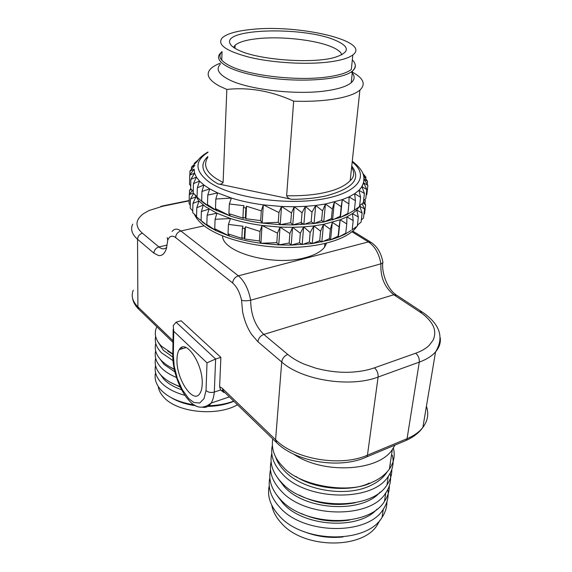 <?xml version="1.0" encoding="UTF-8"?>
<svg xmlns="http://www.w3.org/2000/svg" width="572" height="572" viewBox="0 0 572 572"><rect width="100%" height="100%" fill="white"/><g stroke="black" fill="none" stroke-linecap="round" stroke-linejoin="round"><path stroke-width="0.86" d="M271.793 505.283C272.93 511.475 276.09 517.381 281.26 523.001C303.296 549.07 363.313 549.756 377.62 524.424L379.922 520.213M303.303 531.381C316.109 536.515 329.343 538.374 343.007 536.951M269.248 485.778C266.995 495.91 270.27 505.855 279.065 515.622C302.502 543.228 366.766 544.108 382.06 517.388C385.306 512.498 386.922 507.3 386.915 501.801M269.834 477.82C267.653 487.837 270.964 497.676 279.765 507.328C303.36 534.784 367.982 535.714 383.304 509.166C387.401 502.988 388.903 496.424 387.816 489.482M377.062 509.109C358.658 530.316 303.711 526.934 282.968 503.281L276.977 495.388M300.822 513.306C316.423 520.406 332.668 522.658 349.542 520.048M270.499 469.791C268.182 479.822 271.493 489.696 280.437 499.413C304.175 526.726 369.14 527.699 384.498 501.315C387.787 496.439 389.403 491.269 389.346 485.785M271.099 461.668C268.854 471.585 272.208 481.345 281.152 490.948C305.048 518.103 370.377 519.119 385.764 492.914C389.94 486.729 391.42 480.158 390.204 473.201M380.08 492.127C362.126 513.635 305.648 510.567 284.391 486.858L277.885 478.299M299.056 495.016C317.01 503.968 335.8 506.535 355.426 502.716M271.779 453.474C269.391 463.406 272.744 473.201 281.839 482.861C305.877 509.866 371.564 510.925 386.979 484.906C390.318 480.051 391.927 474.896 391.82 469.44M272.279 445.659C270.191 455.333 273.623 464.85 282.575 474.209C306.771 501.051 372.83 502.159 388.281 476.326C392.821 469.691 394.165 462.641 392.313 455.198M295.796 476.404C315.208 489.682 351.851 492.056 369.34 483.075M272.751 438.896C271.121 449.149 274.603 458.494 283.19 466.931C298.691 485.721 349.392 494.68 372.165 482.239C379.415 479.129 385.156 474.753 389.375 469.111C393.922 462.526 395.259 455.498 393.372 448.026M293.758 454.175C323.001 474.503 378.414 471.5 392.335 449.542L394.98 445.08M194.408 214.257C196.153 218.397 199.635 222.436 204.862 226.362C220.813 238.352 253.775 247.168 286.179 247.462C318.604 247.769 346.224 239.625 355.605 228.185L356.992 226.326M357.336 225.797L358 224.61M202.08 221.793L208.515 226.519L215.944 230.638L229.687 236.2C239.167 239.353 249.578 241.713 260.925 243.272L278.757 244.895L291.177 245.102L312.24 243.586L330.566 239.84L338.338 237.223L345.03 234.191L350 231.181M362.863 203.103L365.622 204.712L364.571 213.649L363.928 214.364M357.414 225.075L361.082 222.129L362.133 213.049L359.731 206.263L364.564 208.937L363.506 217.946L361.332 219.984M351.129 230.48L345.03 234.191L345.753 233.204L338.338 237.223L340.161 219.805L346.761 223.924L346.897 216.881L353.196 220.606L352.445 213.606L358.337 216.96L357.3 226.112L352.188 229.679M338.338 237.223L338.131 236.172L330.566 239.84L329.408 238.674L321.822 241.977L319.719 240.648L312.24 243.586L309.345 242.042L302.152 244.63L299.549 242.785L291.177 245.102L289.139 243.036L278.757 244.895L276.812 242.671L260.925 243.272L259.438 240.962L244.78 239.046L244.301 238.317L241.885 237.766L242.364 238.495L228.021 233.862L229.687 236.2L214.743 228.7L216.259 230.788L206.821 224.574L208.515 226.519L196.553 216.96L196.797 207.722L203.31 205.048L201.365 211.504L201.094 220.792M196.568 216.388L192.721 212.562L192.943 203.396L198.984 201.037L196.797 207.722M192.764 210.996L190.219 208.086L190.426 198.992L195.889 196.89L192.943 203.396M190.283 205.255L189.089 203.639L189.289 194.616L193.264 193.043M364.972 203.589L365.336 200.429L364.779 199.621M364.486 199.885L365.336 200.429M365.622 204.712L363.52 201.115M364.564 208.937L362.105 203.718M358.337 216.96L356.735 210.038L362.133 213.049M353.196 220.606L352.173 229.83M346.761 223.924L345.753 233.204M330.566 239.84L332.318 222.322L339.103 226.834L338.131 236.172M339.103 226.834L340.161 219.805L323.502 224.367L330.344 229.286L329.408 238.674M321.822 241.977L323.502 224.367L313.842 225.911L320.613 231.217L319.719 240.648M330.344 229.286L332.318 222.322M312.24 243.586L313.842 225.911L303.66 226.891L310.181 232.568L309.345 242.042M320.613 231.217L323.502 224.367M302.152 244.63L303.66 226.891L292.578 227.327L300.343 233.283L303.66 226.891M310.181 232.568L313.842 225.911M299.549 242.785L300.343 233.283M291.177 245.102L292.578 227.327L280.044 227.091L289.875 233.519L292.578 227.327M289.139 243.036L289.875 233.519M278.757 244.895L280.044 227.091L262.033 225.468L277.484 233.14L280.044 227.091M276.812 242.671L277.484 233.14M260.925 243.272L262.033 225.468C250.572 223.924 240.054 221.607 230.48 218.518L228.435 224.403L243 226.233L242.385 228.049L244.816 228.593L245.431 226.777L260.024 231.431L262.033 225.468M259.438 240.962L260.024 231.431M244.78 239.046L245.431 226.777M244.816 228.593L244.301 238.317M241.885 237.766L242.385 228.049M228.021 233.862L228.435 224.403M201.365 211.504L209.095 209.073L207.121 215.229L216.917 213.234L215.086 219.298L214.743 228.7M215.086 219.298L230.48 218.518L216.917 213.234L205.477 206.685L198.984 201.037L194.687 194.466M207.121 215.229L206.821 224.574M193.672 193.45L190.426 198.992M192.271 190.483L189.289 194.616M189.411 194.444L189.504 190.347L191.42 189.518M190.812 188.81L189.504 190.347M360.374 205.098L356.735 210.038L352.445 213.606L346.897 216.881L340.161 219.805M201.108 200.772L205.548 204.34L213.427 209.109L230.587 216.137C240.176 219.219 250.7 221.528 262.176 223.066L280.216 224.689L292.771 224.932L314.057 223.53L323.723 222L340.404 217.453L347.147 214.543L354.368 210.131L347.147 214.543L347.898 213.37L340.404 217.453L340.211 216.216L332.554 219.955L331.41 218.604L323.723 222L321.628 220.485L314.057 223.53L311.139 221.793L303.861 224.503L301.244 222.479L292.771 224.932L290.719 222.694L280.216 224.689L278.257 222.301L262.176 223.066L260.689 220.592L245.86 218.776L245.374 218.003L242.928 217.467L243.415 218.239L228.907 213.642L230.587 216.137L215.472 208.616L217.002 210.868L207.464 204.612L209.173 206.721L201.673 200.936L203.382 202.71L197.075 197.226L197.326 187.795L203.911 184.999L201.952 191.448L201.673 200.936M350.965 179.887L350.307 179.415M197.09 196.825L193.2 192.971L193.429 183.612L199.535 181.117L197.326 187.795M193.236 191.57L190.669 188.646L190.876 179.358L196.396 177.12L193.429 183.612M190.726 185.972L189.518 184.356L189.725 175.139L194.594 173.116L190.876 179.358M363.556 200.743L365.758 198.698L366.831 189.504L363.656 182.897L367.882 185.435L366.809 194.559L366.159 195.274M340.404 217.453L342.263 199.657L348.927 203.889L349.056 196.861L355.412 200.715L354.64 193.722L360.589 197.211L358.959 190.304L364.407 193.45L363.327 202.724L359.624 205.691M360.589 197.211L359.523 206.556L353.989 210.41M201.952 191.448L209.767 188.896L207.772 195.059L207.464 204.612M189.847 174.968L189.94 171.028L194.101 169.176L189.725 175.139M191.42 169.305L191.47 167.081L194.902 165.365L189.94 171.028M196.868 161.79L191.47 167.081M194.244 164.321L194.273 163.342L196.897 161.747M198.184 159.953L194.273 163.342M363.034 173.631L362.505 172.58M365.773 178.75L365.951 177.198L362.863 173.43M363.492 175.361L365.951 177.198M361.811 186.915L361.861 186.501M367.217 184.306L367.567 181.31L363.57 175.697M367.882 185.435L364.042 179.022L367.567 181.31M364.407 193.45L361.969 186.672L366.831 189.504M355.412 200.715L354.368 210.131M348.927 203.889L347.898 213.37M332.554 219.955L334.348 202.052L341.205 206.671L340.211 216.216M341.205 206.671L342.263 199.657L325.447 204.004L332.361 209.002L331.41 218.604M323.723 222L325.447 204.004L315.687 205.455L322.536 210.832L321.628 220.485M332.361 209.002L334.348 202.052M314.057 223.53L315.687 205.455L305.398 206.37L311.997 212.112L315.687 205.455M322.536 210.832L325.447 204.004M303.861 224.503L305.398 206.37L294.201 206.749L302.052 212.77L301.244 222.479M311.139 221.793L311.997 212.112M302.052 212.77L305.398 206.37M292.771 224.932L294.201 206.749L281.524 206.485L291.477 212.963L294.201 206.749M290.719 222.694L291.477 212.963M280.216 224.689L281.524 206.485L263.313 204.862L278.943 212.555L281.524 206.485M278.257 222.301L278.943 212.555M262.176 223.066L263.313 204.862C251.723 203.339 241.084 201.072 231.403 198.062L229.329 203.975L244.065 205.705L243.443 207.529L245.903 208.058L246.525 206.235L261.282 210.853L263.313 204.862M260.689 220.592L261.282 210.853M245.86 218.776L246.525 206.235M245.903 208.058L245.374 218.003M242.928 217.467L243.443 207.529M228.907 213.642L229.329 203.975M207.772 195.059L217.675 192.928L215.823 199.013L215.472 208.616M215.823 199.013L231.403 198.062L217.675 192.928L209.767 188.896L203.911 184.999L199.535 181.117L196.396 177.12L194.594 173.116L194.101 169.176M363.899 177.785L363.656 182.897L361.969 186.672L358.959 190.304L354.64 193.722L349.056 196.861L342.263 199.657M291.806 199.321L217.911 183.869C220.084 184.556 221.822 184.112 223.109 182.532L226.841 89.439C248.956 87.066 271.228 90.977 293.665 101.172L286.629 195.76C287.609 197.805 289.332 198.992 291.799 199.321C304.34 199.285 315.615 198.169 325.632 195.974C352.91 188.71 361.618 178.736 351.744 166.059M220.356 63.199C215.966 64.85 212.72 66.738 210.625 68.869C205.484 74.31 208.494 80.087 219.641 86.208L226.841 89.439M351.222 71.893C355.076 75.668 355.083 79.272 351.251 82.697L351.208 82.733C346.975 86.236 339.032 88.874 327.377 90.648C297.311 95.438 247.519 89.632 228.471 79.386C218.447 74.06 215.723 69.026 220.313 64.271M352.338 72.144C363.513 78.2 366.037 84.184 359.91 90.097C355.14 94.13 346.196 97.183 333.09 99.263C321.5 101.008 308.358 101.644 293.665 101.172M221.736 60.174L222.05 51.687C217.517 56.163 220.22 60.932 230.166 65.987C249.013 75.704 298.112 81.31 327.763 76.891C339.332 75.254 347.19 72.773 351.344 69.455L352.824 54.948C371.872 41.005 298.134 24.038 251.151 29.494C236.887 30.917 227.363 33.591 222.572 37.53C216.395 44.28 225.325 50.858 249.385 57.264C272.78 62.87 306.556 64.85 329.115 61.969C340.762 60.446 348.663 58.101 352.824 54.948M156.456 327.556C153.925 333.905 155.605 340.125 161.497 346.217L172.637 353.818M167.775 351.129L172.672 354.218M172.987 360.625L161.447 352.76C156.335 347.483 154.404 342.02 155.655 336.379M155.763 343.436C154.24 349.313 156.113 355.019 161.383 360.546C164.629 363.828 168.919 366.688 174.26 369.119M169.319 366.581L174.338 369.483M160.153 359.216L164.064 364.443L174.903 371.929M176.491 377.477C170.099 374.846 165.043 371.628 161.325 367.832C156.163 362.362 154.276 356.706 155.655 350.865M155.663 358.222C154.211 364.171 156.077 369.92 161.261 375.482C165.716 380.065 171.979 383.769 180.066 386.586M170.206 382.232L180.33 387.158M160.274 374.403L163.914 379.279C168.125 383.619 174.031 387.108 181.639 389.761M185.006 395.366C174.582 392.514 166.645 388.274 161.204 382.647C156.127 377.141 154.24 371.435 155.563 365.529M155.563 372.765C154.183 378.764 156.042 384.563 161.14 390.161C168.468 397.662 179.515 402.566 194.273 404.876M208.816 405.712C217.932 405.441 226.233 403.911 233.712 401.122M171.157 397.64C177.956 401.73 186.172 404.425 195.81 405.734M207.8 406.406C217.51 406.192 226.205 404.476 233.876 401.279M158.201 386.429C158.751 390.175 160.603 393.75 163.742 397.154C176.87 412.555 216.824 416.752 237.502 404.783M227.878 403.424L230.945 402.087M173.173 329.207L172.823 353.06L173.352 355.384L173.716 331.252L173.23 325.582L176.069 322.186L181.131 320.763L220.871 357.378L219.612 386.708L220.599 389.982L223.981 392.535L224.617 392.321M180.28 348.419L180.588 348.949L180.609 348.133M276.698 442.707L275.597 439.739L281.717 361.997L257.922 341.734L251.587 334.42C247.218 327.742 244.201 320.077 242.549 311.418L241.563 300.214C244.029 301.001 247.061 301.001 250.665 300.2L380.916 263.814L382.732 262.934L382.882 262.112M167.231 237.559L167.725 240.29C169.441 236 172.058 235.078 175.575 237.516L232.618 282.983C236.815 286.708 239.797 292.456 241.563 300.214M167.725 240.29L166.416 248.498C164.715 253.575 162.133 255.934 158.666 255.57L153.875 253.167L137.537 239.26L137.909 306.878L173.001 340.74M220.599 389.982L214.307 392.077C210.975 392.921 208.215 392.406 206.034 390.526L204.018 398.612L199.671 403.038L193.822 402.473L188.681 398.562L182.239 389.589L177.277 378.321L174.181 366.08L173.352 355.384M220.871 357.378L215.63 359.009L207 362.834L206.034 390.526M176.984 359.33C177.077 355.083 177.849 351.844 179.308 349.592C185.571 338.009 203.417 364.292 202.195 384.241C202.052 388.152 201.315 391.169 200 393.286C193.35 405.047 176.019 378.736 176.984 359.33M232.618 282.983C233.119 279.429 235.042 277.041 238.388 275.826C244.416 281.009 248.505 289.139 250.665 300.2C250.786 314.478 255.155 325.883 263.785 334.42L287.766 354.425C292.271 358.179 297.869 361.468 304.561 364.292L315.866 368.196C329.415 371.721 342.07 372.98 353.832 371.972C361.468 371.371 368.332 369.991 374.431 367.839L415.637 353.239C421.342 351.201 425.833 348.605 429.107 345.459L433.133 340.147C435.871 333.783 435.077 327.749 430.766 322.057C428.092 318.354 424.352 314.915 419.541 311.74L393.793 294.759C384.57 287.373 380.273 277.062 380.916 263.814C379.1 253.682 374.939 246.382 368.432 241.913L371.371 242.528C377.513 246.789 381.374 253.475 382.954 262.591M189.153 200.843L162.662 206.249L148.913 210.575L143.386 213.742C138.281 217.646 136.236 221.614 137.251 225.647C137.838 228.271 139.575 230.795 142.464 233.226C139.468 234.177 137.823 236.193 137.537 239.26C131.91 234.284 130.309 229.229 132.733 224.117M222.529 235.929C222.537 252.652 273.981 266.731 305.541 257.586C314.779 255.098 321.114 251.63 324.553 247.161L326.591 243.157M238.831 50.315C258.244 59.903 312.462 63.971 334.591 57.457C350.336 52.359 350.214 46.475 334.212 39.797C302.416 26.519 223.123 28.486 229.93 43.329C230.838 45.674 233.805 48.005 238.831 50.315M341.777 54.84C341.019 51.916 337.301 49.12 330.623 46.461C313.856 39.675 280.509 36.158 257.693 38.646C246.425 39.847 238.903 42.042 235.113 45.217L233.555 47.383M390.404 463.863L389.825 466.116M387.223 471.793C383.605 477.613 377.77 482.332 369.726 485.943C344.988 497.597 302.602 490.068 284.892 471.292C280.344 466.723 277.256 461.933 275.618 456.914M207.979 152.331C194.301 161.068 194.666 170.964 209.087 182.025L209.552 182.339C230.845 197.183 283.941 205.527 321.164 199.306C358.608 193.264 370.041 175.776 352.18 162.012M207.85 156.528C199.635 164.307 201.68 172.622 213.978 181.481L217.911 183.869M207.829 157.228C203.139 164.707 205.956 171.85 216.273 178.657L223.109 182.532M286.629 195.76C301.508 195.989 314.064 194.945 324.281 192.635C336.193 190.097 344.823 186.122 350.171 180.723L359.91 90.097M222.058 51.616L220.728 52.846C216.123 57.422 218.869 62.291 228.957 67.46C236.837 71.243 247.74 74.339 261.669 76.748C297.955 83.176 342.978 79.944 352.452 70.992C354.733 69.105 355.662 67.103 355.226 65.001M158.115 342.099L163.399 350.343L172.78 357M223.673 391.398L222.029 390.597C221.7 390.075 222.05 390.154 223.087 390.84L276.269 442.299C295.274 461.84 339.975 469.612 366.917 456.799L367.446 455.176C340.569 467.195 294.508 459.216 275.597 439.739L222.344 388.352L223.502 391.241M223.981 392.535L224.174 391.884M403.968 441.327L406.506 440.268L407.071 438.681C414.014 435.742 419.276 431.996 422.865 427.42C427.799 420.842 428.986 413.792 426.426 406.256M415.637 353.239C418.332 355.534 419.548 358.501 419.283 362.126L378.106 377.041L367.446 455.176L407.071 438.681L419.283 362.126C426.476 359.481 431.903 356.07 435.557 351.887L422.865 427.42C419.162 432.668 413.713 436.951 406.506 440.268L364.507 457.822M222.344 388.352L219.612 386.708M202.452 407.207C205.977 407.879 208.859 406.506 211.097 403.088C212.777 400.414 213.849 396.739 214.307 392.077L215.63 359.009L176.069 322.186M419.541 311.74L422.536 312.24C439.997 324.195 444.344 337.408 435.557 351.887C439.253 347.547 440.819 342.871 440.254 337.852M374.431 367.839C377.084 370.256 378.314 373.323 378.106 377.041C350.157 387.938 301.701 380.144 281.717 361.997C282.332 358.401 284.348 355.877 287.766 354.425M133.262 290.19C130.938 295.874 132.482 301.437 137.909 306.878L138.724 309.209C135.214 305.748 133.14 302.002 132.504 297.983M139.139 309.609L172.98 342.356M182.59 348.613L181.481 347.547M421.728 311.711L396.782 295.302L393.793 294.759L263.785 334.42C260.432 335.785 258.472 338.224 257.922 341.734M172.1 231.431C174.453 228.543 177.377 228.385 180.888 230.974L238.388 275.826L368.432 241.913L351.959 231.774M204.125 225.804L180.888 230.974C177.713 232.003 175.947 234.184 175.575 237.516M153.875 253.167C154.197 250.035 155.877 247.962 158.93 246.961C161.919 249.378 164.536 249.478 166.767 247.268M142.464 233.226L158.93 246.961L167.06 245.095M162.662 206.249L160.932 206.278M173.716 331.252L207 362.834M377.62 524.424L377.92 522.393M382.06 517.388L383.304 509.166M384.498 501.315L385.771 492.914M386.979 484.906L388.281 476.326M389.375 469.111L392.335 449.542M355.605 228.185L355.72 227.234M294.344 245.03L294.909 244.13M357.793 208.902L357.929 207.686M300.829 224.682L301.98 223.073M213.427 209.109L211.64 207.464M352.266 161.211C359.709 167.017 363.585 172.487 363.885 177.606C364.242 181.546 362.955 185.414 360.017 189.21M207.993 152.009C202.86 154.919 199.106 158.237 196.747 161.983M351.616 167.296C354.783 172.508 354.304 176.984 350.171 180.723M351.251 82.697L352.452 70.992C356.22 67.374 356.177 63.671 352.323 59.874M229.343 396.897L211.097 403.088C203.274 409.209 196.032 408.451 189.382 400.822C179.951 391.119 172.408 370.592 172.78 354.561M180.023 349.378L179.744 348.999M370.413 241.942L352.752 231.095M382.732 262.934C381.646 273.316 387.544 289.175 396.024 294.794M179.308 349.592L186.093 347.569M162.269 206.006L189.16 200.529M324.553 247.161L324.903 243.565M230.659 44.652L229.93 43.329M235.113 45.217L234.978 48.313"/></g></svg>
